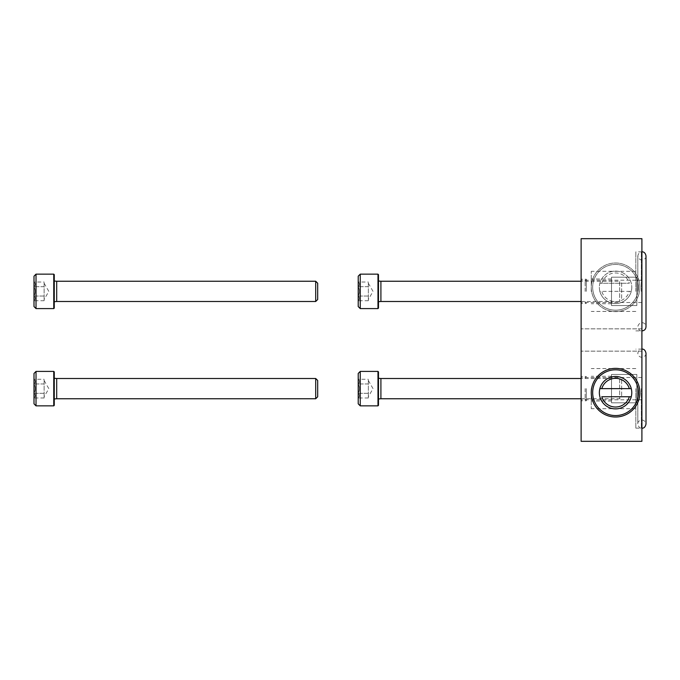 <?xml version="1.0" encoding="UTF-8"?>
<svg xmlns="http://www.w3.org/2000/svg" width="680" height="680" viewBox="0 0 680 680"><rect width="100%" height="100%" fill="white"/><g stroke="black" fill="none" stroke-linecap="round" stroke-linejoin="round"><path stroke-width="0.51" stroke-dasharray="3.4 2.55" d="M591.251 291.372L591.251 271.303L591.251 291.372M611.515 291.372L611.515 279.004L611.515 291.372M591.251 388.628L591.251 408.697L591.251 388.628M611.515 388.628L611.515 400.996L611.515 388.628M629.323 291.372L631.261 291.372A16.209 16.209 0 0 1 599.87 291.372L629.323 291.372A14.348 14.348 0 0 1 601.8 291.372M592.679 287.317A22.882 22.882 0 0 0 615.562 310.199A22.882 22.882 0 0 0 638.443 287.317A22.882 22.882 0 0 0 615.562 264.435A22.882 22.882 0 0 0 592.679 287.317M581.119 441.32L581.119 238.68L641.903 238.68L641.903 441.32L581.119 441.32M638.443 392.683A22.882 22.882 0 0 1 615.562 415.565A22.882 22.882 0 0 1 592.679 392.683A22.882 22.882 0 0 1 615.562 369.801A22.882 22.882 0 0 1 638.443 392.683M641.903 388.628L641.903 428.188L641.903 388.628M641.903 340L641.903 351.144L641.903 340M641.903 291.372L641.903 251.812L641.903 291.372M581.119 388.628L581.119 400.792L581.119 388.628M581.119 340L581.119 351.144L581.119 340M581.119 291.372L581.119 279.208L581.119 291.372M591.251 392.683A24.319 24.319 0 0 0 627.725 413.746A24.319 24.319 0 0 0 627.725 371.628A24.319 24.319 0 0 0 591.251 392.683M599.352 392.683A16.209 16.209 0 0 0 623.67 406.725A16.209 16.209 0 0 0 623.67 378.649A16.209 16.209 0 0 0 599.352 392.683M601.8 396.738L629.323 396.738M629.323 388.628L601.8 388.628M639.88 287.317A24.319 24.319 0 0 1 603.406 308.372A24.319 24.319 0 0 1 603.406 266.254A24.319 24.319 0 0 1 639.88 287.317A24.319 24.319 0 0 1 603.406 308.372A24.319 24.319 0 0 1 603.406 266.254A24.319 24.319 0 0 1 639.88 287.317M638.443 287.317A22.882 22.882 0 0 1 604.12 307.13A22.882 22.882 0 0 1 604.12 267.495A22.882 22.882 0 0 1 638.443 287.317M631.771 287.317A16.209 16.209 0 0 1 607.461 301.35A16.209 16.209 0 0 1 607.461 273.275A16.209 16.209 0 0 1 631.261 291.372L599.87 291.372A16.209 16.209 0 0 1 615.562 271.107A16.209 16.209 0 0 1 631.771 287.317M601.8 283.262A14.348 14.348 0 0 1 629.323 283.262L599.87 283.262L629.323 283.262M635.825 388.628L635.825 428.145L635.825 388.628M641.333 388.628L641.333 428.145L641.333 388.628M586.313 388.628L586.313 400.792L586.313 388.628M635.825 291.372L635.825 251.855L635.825 291.372M641.333 291.372L641.333 251.855L641.333 291.372M586.313 291.372L586.313 279.208L586.313 291.372M585.165 388.628L585.165 398.964L585.165 388.628M585.165 291.372L585.165 281.036L585.165 291.372M636.837 402.815L611.515 402.815L611.515 374.45L611.515 402.815L636.837 402.815L636.837 374.45L611.515 374.45L636.837 374.45L636.837 402.815M636.837 305.55L611.515 305.55L611.515 277.185L611.515 305.55L636.837 305.55L636.837 277.185L611.515 277.185L636.837 277.185L636.837 305.55M358.216 393.312C359.848 394.859 359.848 396.423 358.216 397.995C359.848 396.44 359.848 394.885 358.216 393.312L358.216 397.995L358.216 393.312C359.848 390.201 359.848 387.082 358.216 383.953C359.848 387.065 359.848 390.184 358.216 393.312L358.216 383.953L358.216 393.312L368.348 393.312L368.348 395.649L368.348 379.27L368.348 395.649L368.348 393.312L358.216 393.312M358.216 379.27C359.848 380.825 359.848 382.381 358.216 383.953C359.848 382.406 359.848 380.842 358.216 379.27L358.216 383.953L358.216 379.27L368.348 379.27M358.216 403.826L358.216 373.439M360.247 405.858L360.247 371.407M377.978 405.858L377.978 371.407M378.479 405.348L378.479 371.918M378.479 378.301L378.479 398.964L378.479 378.301M380.911 398.76L380.911 378.505M621.639 380.486L621.639 396.78L621.639 380.486L619.659 378.505L619.659 398.76L619.659 378.505L581.119 378.505M368.348 395.649L368.348 397.995L368.348 395.649M368.348 383.953L358.216 383.953L368.348 383.953M368.348 397.995L358.216 397.995M368.348 380.528L373.031 388.628L368.348 396.738M358.216 296.047C359.848 297.594 359.848 299.157 358.216 300.73C359.848 299.175 359.848 297.619 358.216 296.047L358.216 300.73L358.216 296.047C359.848 292.935 359.848 289.816 358.216 286.688C359.848 289.799 359.848 292.918 358.216 296.047L358.216 286.688L358.216 296.047L368.348 296.047L368.348 298.384L368.348 282.004L368.348 298.384L368.348 296.047L358.216 296.047M358.216 282.004C359.848 283.56 359.848 285.115 358.216 286.688C359.848 285.141 359.848 283.577 358.216 282.004L358.216 286.688L358.216 282.004L368.348 282.004M358.216 306.561L358.216 276.173M360.247 308.593L360.247 274.142M377.978 308.593L377.978 274.142M378.479 308.082L378.479 274.652M378.479 281.036L378.479 301.699L378.479 281.036M380.911 301.495L380.911 281.24M621.639 283.22L621.639 299.514L621.639 283.22L619.659 281.24L619.659 301.495L619.659 281.24L581.119 281.24M368.348 298.384L368.348 300.73L368.348 298.384M368.348 286.688L358.216 286.688L368.348 286.688M368.348 300.73L358.216 300.73M368.348 283.262L373.031 291.372L368.348 299.472M34 393.312C35.632 394.859 35.632 396.423 34 397.995C35.632 396.44 35.632 394.885 34 393.312L34 397.995L34 393.312C35.632 390.201 35.632 387.082 34 383.953C35.632 387.065 35.632 390.184 34 393.312L34 383.953L34 393.312L44.132 393.312L44.132 395.649L44.132 379.27L44.132 395.649L44.132 393.312L34 393.312M34 379.27C35.632 380.825 35.632 382.381 34 383.953C35.632 382.406 35.632 380.842 34 379.27L34 383.953L34 379.27L44.132 379.27M34 403.826L34 373.439M36.023 405.858L36.023 371.407M53.754 405.858L53.754 371.407M54.264 405.348L54.264 371.918M54.264 378.301L54.264 398.964L54.264 378.301M56.695 398.76L56.695 378.505M315.699 398.76L315.699 378.505M317.688 396.78L317.688 380.486M44.132 395.649L44.132 397.995L44.132 395.649M44.132 383.953L34 383.953L44.132 383.953M44.132 397.995L34 397.995M44.132 380.528L48.816 388.628L44.132 396.738M34 296.047C35.632 297.594 35.632 299.157 34 300.73C35.632 299.175 35.632 297.619 34 296.047L34 300.73L34 296.047C35.632 292.935 35.632 289.816 34 286.688C35.632 289.799 35.632 292.918 34 296.047L34 286.688L34 296.047L44.132 296.047L44.132 298.384L44.132 282.004L44.132 298.384L44.132 296.047L34 296.047M34 282.004C35.632 283.56 35.632 285.115 34 286.688C35.632 285.141 35.632 283.577 34 282.004L34 286.688L34 282.004L44.132 282.004M34 306.561L34 276.173M36.023 308.593L36.023 274.142M53.754 308.593L53.754 274.142M54.264 308.082L54.264 274.652M54.264 281.036L54.264 301.699L54.264 281.036M56.695 301.495L56.695 281.24M315.699 301.495L315.699 281.24M317.688 299.514L317.688 283.22M44.132 298.384L44.132 300.73L44.132 298.384M44.132 286.688L34 286.688L44.132 286.688M44.132 300.73L34 300.73M44.132 283.262L48.816 291.372L44.132 299.472M611.515 279.004L591.251 279.004M611.515 303.731L591.251 303.731M611.515 376.269L591.251 376.269M611.515 400.996L591.251 400.996M635.825 428.145L641.333 428.145C639.812 428.315 638.639 426.964 637.814 424.091C637.143 420.41 644.36 417.154 646 424.091L646 353.175C646.17 357.901 638.461 359.244 637.814 353.175C638.639 350.302 639.812 348.95 641.333 349.12L635.825 349.12M635.825 368.569L591.251 368.569M635.825 408.697L591.251 408.697M585.165 378.301L586.313 376.474L581.119 376.474M585.165 398.964L586.313 400.792L581.119 400.792M637.814 388.628L637.814 424.091L637.814 388.628M635.825 330.879L641.333 330.879C639.812 331.05 638.639 329.698 637.814 326.825C638.461 321.657 645.694 321.07 646 326.825L646 255.909C646.697 259.53 639.498 262.888 637.814 255.909C638.639 253.036 639.812 251.685 641.333 251.855L635.825 251.855M635.825 271.303L591.251 271.303M635.825 311.431L591.251 311.431M585.165 281.036L586.313 279.208L581.119 279.208M585.165 301.699L586.313 303.526L581.119 303.526M637.814 291.372L637.814 255.909L637.814 291.372M641.903 328.856L581.119 328.856L641.903 328.856M641.903 351.144L581.119 351.144L641.903 351.144M641.903 280.219L581.119 280.219M641.903 302.515L581.119 302.515M641.903 377.485L581.119 377.485M641.903 399.78L581.119 399.78M581.119 398.76L619.659 398.76L621.639 396.78M581.119 301.495L619.659 301.495L621.639 299.514"/><path stroke-width="1.02" d="M631.261 388.628A16.209 16.209 0 0 0 599.87 388.628L629.323 388.628A14.348 14.348 0 0 0 601.8 388.628L599.87 388.628A16.209 16.209 0 0 0 615.562 408.892A16.209 16.209 0 0 0 631.261 388.628L629.323 388.628L631.261 388.628M641.903 238.68L581.119 238.68L581.119 441.32L641.903 441.32L641.903 238.68M591.251 392.683A24.319 24.319 0 0 0 627.725 413.746A24.319 24.319 0 0 0 627.725 371.628A24.319 24.319 0 0 0 591.251 392.683M592.679 392.683A22.882 22.882 0 0 0 627.002 412.505A22.882 22.882 0 0 0 627.002 372.87A22.882 22.882 0 0 0 592.679 392.683M601.8 396.738A14.348 14.348 0 0 0 629.323 396.738L601.8 396.738M631.261 396.738L629.323 396.738L631.261 396.738M360.247 371.407L358.216 373.439L358.216 403.826L360.247 405.858L377.978 405.858L377.978 371.407L360.247 371.407L360.247 405.858M377.978 371.407L378.479 371.918L378.479 405.348L377.978 405.858M378.479 378.301L380.911 378.505L380.911 398.76L378.479 398.964M380.911 378.505L581.119 378.505M360.247 274.142L358.216 276.173L358.216 306.561L360.247 308.593L377.978 308.593L377.978 274.142L360.247 274.142L360.247 308.593M377.978 274.142L378.479 274.652L378.479 308.082L377.978 308.593M378.479 281.036L380.911 281.24L380.911 301.495L378.479 301.699M380.911 281.24L581.119 281.24M36.023 371.407L34 373.439L34 403.826L36.023 405.858L53.754 405.858L53.754 371.407L36.023 371.407L36.023 405.858M53.754 371.407L54.264 371.918L54.264 405.348L53.754 405.858M54.264 378.301L56.695 378.505L56.695 398.76L54.264 398.964M56.695 378.505L315.699 378.505L315.699 398.76L56.695 398.76M315.699 378.505L317.688 380.486L317.688 396.78L315.699 398.76M36.023 274.142L34 276.173L34 306.561L36.023 308.593L53.754 308.593L53.754 274.142L36.023 274.142L36.023 308.593M53.754 274.142L54.264 274.652L54.264 308.082L53.754 308.593M54.264 281.036L56.695 281.24L56.695 301.495L54.264 301.699M56.695 281.24L315.699 281.24L315.699 301.495L56.695 301.495M315.699 281.24L317.688 283.22L317.688 299.514L315.699 301.495M641.903 349.078C643.968 348.933 645.328 350.302 646 353.175L646 424.091C645.328 426.964 643.968 428.332 641.903 428.188M641.903 251.812C644.062 251.753 645.431 253.113 646 255.909L646 326.825C645.754 329.315 644.394 330.675 641.903 330.922M380.911 398.76L581.119 398.76M380.911 301.495L581.119 301.495"/></g></svg>
